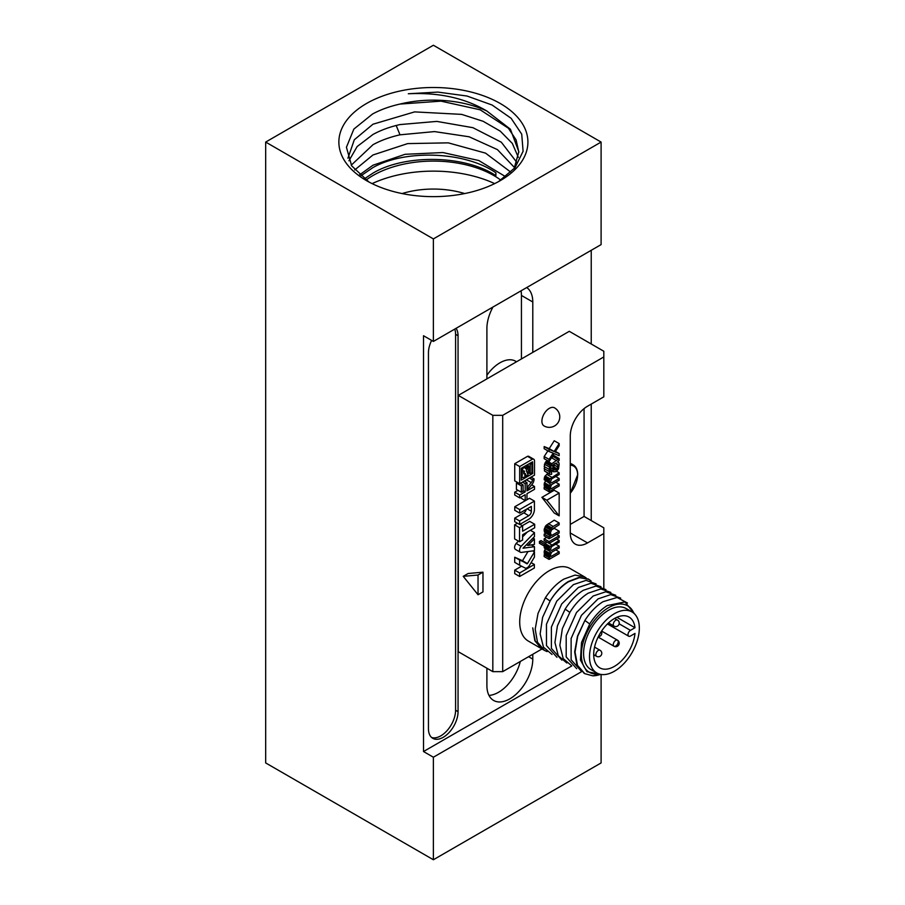 <?xml version="1.0" encoding="UTF-8"?>
<svg xmlns="http://www.w3.org/2000/svg" width="905" height="905" viewBox="0 0 905 905"><rect width="100%" height="100%" fill="white"/><g stroke="black" fill="none" stroke-linecap="round" stroke-linejoin="round"><path stroke-width="1.36" d="M265.674 142.074L433.382 238.909L433.382 341.434L601.101 244.599L601.101 142.074L433.382 45.25L265.674 142.074L265.674 762.926L433.382 859.75L601.101 762.926L601.101 674.451M591.236 250.3L591.236 343.99M591.236 404.083L591.236 520.567M433.382 341.434L423.517 335.732L423.517 751.535L571.824 665.91M431.628 340.416A20.928 12.082 120 0 0 428.45 352.826L428.45 728.751A20.928 12.082 120 0 0 432.782 738.322A20.928 12.082 120 0 0 448.914 732.722A20.928 12.082 120 0 0 458.054 711.658L458.054 335.732A20.928 12.082 120 0 0 456.063 328.334M492.965 307.033A32.433 18.733 120 0 0 486.901 328.47L486.901 378.878M486.901 668.229L486.901 685.605A32.433 18.733 120 0 0 493.621 700.447A32.433 18.733 120 0 0 518.622 691.759A32.433 18.733 120 0 0 532.785 659.112L532.785 654.27M532.785 352.396L532.785 301.987A32.433 18.733 120 0 0 526.71 287.552M433.382 859.75L433.382 757.225L581.689 671.601M433.382 757.225L423.517 751.535M433.382 238.909L601.101 142.074M366.548 103.487A94.527 54.572 180 0 1 500.227 103.487A94.527 54.572 180 0 1 500.227 180.661A94.527 54.572 180 0 1 366.548 180.661A94.527 54.572 180 0 1 366.548 103.487M368.946 182.007L351.672 165.853L346.434 147.266L353.844 129.098L372.6 113.973C380.553 109.675 389.682 106.371 399.999 104.064A85.455 49.334 180 0 1 486.732 110.942C464.842 98.023 438.721 92.299 408.336 93.758L437.828 92.084L467.014 96.032L492.105 105.025L511.133 118.306L521.733 134.189L523.09 151.293L515.058 167.629L498.531 181.622M518.837 152.21L516.076 139.845L508.372 128.216L480.204 109.81L440.995 101.145L399.999 104.064M518.327 157.38L512.354 143.454L500.273 131.157L483.112 121.281L461.674 114.381L414.614 111.892L372.962 124.223L354.308 139.766L347.939 158.205M348.934 160.796L357.147 146.553L372.962 134.472C380.801 130.173 389.817 126.87 399.999 124.573L436.832 121.406L472.896 127.684L501.336 142.221L516.947 162.549M364.308 178.862L372.962 173.138C404.818 154.065 464.797 154.868 495.883 175.638L495.883 172.798C464.797 151.124 404.818 149.393 372.962 167.572L360.676 175.966M366.016 180.084A85.455 49.334 180 0 1 372.962 175.536A85.455 49.334 0 0 1 500.861 180.152M505.657 176.724L478.779 160.513L442.918 152.549L405.055 154.303L372.962 165.23L359.489 174.925M486.732 110.942L510.397 129.211L518.837 151.712L514.04 168.839M354.715 169.97L372.962 154.981L407.68 143.601L448.28 142.854L485.555 153.137L510.873 172.199M351.242 165.185L372.962 144.732C380.666 140.479 389.682 137.175 399.999 134.822L434.547 131.587L469.152 136.791L497.422 149.608L514.662 167.719M494.684 183.625A97.661 56.382 0 0 0 372.091 183.625M464.706 193.568A66.619 38.463 0 0 0 402.069 193.568M431.628 737.485A20.928 12.082 120 0 0 447.24 730.426A20.928 12.082 120 0 0 455.588 710.233L455.588 334.307A20.928 12.082 120 0 0 454.74 329.103M521.438 358.946L521.438 295.437A32.433 18.733 120 0 0 521.042 290.822M488.972 695.402A32.433 18.733 120 0 0 520.296 661.487M603.816 588.001L603.816 527.83L584.076 516.438L584.076 408.619M502.694 415.338L492.829 415.338L458.292 395.394L569.279 331.321L603.816 351.253L603.816 356.955L502.694 415.338L502.694 671.646L541.982 648.964M570.263 524.414L584.076 516.438M603.816 533.52L587.537 542.921L570.263 532.955A24.412 14.095 120 0 0 575.32 544.131A24.412 14.095 120 0 0 587.537 542.921M603.816 356.955L603.816 396.82L587.537 406.221A24.412 14.095 120 0 0 570.263 436.12L570.263 532.955M584.54 576.881L570.229 568.611A41.856 24.164 120 0 0 549.301 570.693A41.856 24.164 120 0 0 521.959 607.572A41.856 24.164 120 0 0 528.373 641.113L541.643 648.772L534.844 640.74L532.728 627.878L535.228 640.966L542.4 649.202L544.493 650.412L537.468 642.188L535.206 629.111L538.034 613.386L545.421 597.696C550.806 589.46 556.96 583.261 563.872 579.098L575.037 575.094L584.54 576.87L586.304 578.091M546.643 541.982L545.489 543.17M544.165 545.998L544.482 548.204L550.353 551.575L549.097 554.437L550.036 557.095L549.097 557.638L549.097 559.414L559.166 553.6L559.166 551.824L551.303 556.36L550.353 555.127L551.609 552.265L559.166 547.91L559.166 546.122L551.609 550.489L550.353 549.788L551.609 546.575L559.166 542.208L559.166 540.432L550.036 546.416L549.097 548.735L549.414 551.043M545.41 548.735L544.165 551.586L544.482 553.894L549.414 556.745M545.093 554.256L544.165 554.788L544.165 556.564L549.097 559.414M546.631 537.344L544.165 538.769L544.165 540.545L549.097 543.396L559.166 537.581L559.166 535.805L549.097 541.62L549.097 543.396M545.941 543.43L541.009 540.59L539.437 541.495L539.437 543.272L544.369 546.122L545.941 545.217L545.941 543.43L544.369 544.346L544.369 546.122M559.166 531.167L551.926 535.353L551.303 535.002L550.353 533.056L551.609 529.482L559.166 524.764L559.166 522.988L553.193 526.439L550.67 528.611L549.414 531.111L549.097 533.78L550.67 536.077L549.097 536.993L549.097 538.769L559.166 532.955L559.166 531.167L554.233 528.328L551.303 530.025M559.166 522.988L554.233 520.137L545.738 525.76L544.165 529.515L544.482 532.185L550.036 535.737M545.726 533.237L544.165 534.142L544.165 535.918L549.097 538.769M552.265 471.075L550.693 471.991L550.353 468.62L550.987 466.12L552.559 464.865L553.498 471.788L556.337 471.584L558.543 468.881L559.166 464.242L558.86 462.647L557.593 461.957L559.166 460.328L559.166 458.552L550.67 464.525L549.097 469.356L549.72 474.333L551.609 474.31L551.609 472.523L550.67 472.003M548.181 473.439L545.104 475.928L544.165 479.673L550.353 483.937L549.097 486.8L550.036 489.458L549.097 490.001L549.097 491.777L559.166 485.962L559.166 484.186L551.303 488.723L550.353 487.49L551.609 484.627L559.166 480.261L559.166 478.485L551.609 482.851L550.353 482.15L551.609 478.937L559.166 474.571L559.166 472.795L550.036 478.779L549.097 481.098L549.414 483.406M545.41 481.098L544.165 483.949L544.482 486.257L549.414 489.107M545.093 486.619L544.165 487.15L544.165 488.926L549.097 491.777M559.166 458.552L554.233 455.701L551.258 458.134M547.242 460.453L544.482 464.186L544.482 470.951L549.72 474.333M547.876 450.848L544.165 456.539L544.165 458.677L549.097 461.516L554.131 453.631L559.166 455.701L559.166 453.563L555.082 452.014L559.166 445.735L559.166 443.597L554.131 451.493L549.097 449.412L549.097 451.55L553.193 453.1L549.097 459.389L549.097 461.516M559.166 443.597L554.233 440.746L549.199 448.642L544.165 446.572L544.165 448.699L549.097 451.55M534.674 524.244L522.604 531.212L522.604 525.896L519.549 527.672L519.549 541.756L522.604 539.991L522.604 534.753L534.674 527.785L534.674 524.244L529.742 521.393L522.276 525.715M517.389 523.214L514.617 524.821L514.617 538.905L519.549 541.756M521.54 566.191L514.719 570.127L514.719 573.634L519.651 576.485L534.357 568.001L534.357 564.482L519.651 572.978L519.651 576.485M534.425 501.11L529.493 498.27L514.775 506.755L514.775 510.296L519.708 513.146L531.359 506.415L531.359 511.246A3.643 2.104 -60 0 1 528.792 515.703L519.651 520.986L519.651 524.515L528.735 519.278A8.055 4.649 120 0 0 534.425 509.639L534.425 501.11L519.708 509.606L519.708 513.146M519.651 524.515L514.719 521.676L514.719 518.135L523.859 512.852A3.643 2.104 120 0 0 526.314 509.334M528.011 551.541L522.513 560.727L527.445 563.577L519.662 560.071L519.662 565.218L525.047 567.989A4.514 2.602 120 0 0 529.595 565.161L534.448 557.039L534.448 551.869L527.445 563.577M519.662 565.218L514.73 562.367L514.73 557.22L522.513 560.727M527.321 532.027L522.604 536.857M518.441 541.122L516.167 543.452A4.355 2.511 120 0 0 515.511 549.448L520.443 552.288A4.355 2.511 120 0 0 520.918 552.469L534.448 550.693L534.448 546.688L523 548.192L534.448 536.642L534.448 532.626L521.099 546.303A4.355 2.511 120 0 0 520.443 552.288M526.167 479.955L524.911 481.426M520.262 497.558L525.194 500.737L526.981 499.696L526.981 493.666L534.504 489.322L534.504 486.471L526.981 490.815L526.981 482.625L525.194 483.666L525.194 491.845L519.674 495.035L519.674 497.886L525.194 494.707L525.194 500.737M517.988 490.318L514.741 492.184L514.741 495.035L519.674 497.886M517.468 482.422L516.416 483.032L516.416 489.401L521.348 492.252L523.09 491.245L523.09 484.876L521.348 485.883L521.348 492.252M533.758 459.242L528.825 456.392A3.654 2.104 120 0 0 527.513 456.335L514.741 463.699L514.741 480.849L519.674 483.7L534.504 475.136L534.504 460.894A3.654 2.104 120 0 0 533.758 459.242A3.654 2.104 120 0 0 532.445 459.174L519.674 466.55L519.674 483.7M559.166 493.078L554.233 490.239L541.903 497.354L554.233 513.022L559.166 515.861L559.166 493.078L546.835 500.205L559.166 515.861M554.539 407.838A10.464 6.041 120 0 0 546.473 410.644A10.464 6.041 120 0 0 541.903 421.176A10.464 6.041 120 0 0 544.075 425.961A10.464 10.464 0 0 0 559.765 416.9A10.464 10.464 0 0 0 554.539 407.838M502.694 671.646L492.829 671.646L492.829 415.338M458.292 395.394L458.292 651.713L492.829 671.646M478.032 594.755L482.965 591.904L482.965 572.175L468.156 573.499L463.224 576.338L478.032 594.755L478.032 575.026L463.224 576.338M482.965 572.175L478.032 575.026M486.901 375.258A31.392 18.123 -60 0 1 515.669 361.231L516.574 361.751M633.839 613.239A38.372 22.15 120 0 0 608.499 607.708A38.372 22.15 120 0 0 581.813 648.761A38.372 22.15 120 0 0 598.827 673.886M634.937 614.303L624.948 601.916L607.255 605.558C600.682 609.699 594.89 615.728 589.89 623.635L581.519 642.516L580.444 660.073L586.96 671.714L599.268 674.033M600.558 674.361A41.856 24.164 -60 0 1 592.718 675.82L600.219 674.282M584.325 673.411L576.926 664.971L574.664 651.894L577.492 636.17L584.879 620.479C590.162 612.176 596.214 605.92 603.024 601.701L617.108 597.481L627.482 603.024M592.718 675.82L584.709 673.637L577.503 665.322L575.037 652.098L577.695 636.26L584.879 620.479L589.709 623.93M588.341 579.064L578.996 577.379L568.193 581.587C561.485 585.874 555.534 592.187 550.353 600.535C555.636 592.243 561.688 585.988 568.498 581.768L579.517 577.65L588.804 579.336L591.123 581.033M547.095 651.6L544.493 650.412M581.621 671.533L571.123 659.79L571.123 638.466L581.44 615.343L598.092 598.861L610.717 594.619L620.717 598.126M576.689 668.693L566.191 656.94L566.191 635.615L576.508 612.493L593.16 596.01L605.784 591.768L615.785 595.275M571.756 665.842L563.204 658.568L559.867 645.333L562.344 628.726L570.082 611.927C575.365 603.635 581.417 597.379 588.227 593.16L600.83 588.929L610.852 592.424M566.824 662.992L558.272 655.718L554.935 642.493L557.412 625.875L565.15 609.088C570.433 600.784 576.485 594.528 583.295 590.309L595.92 586.078L605.92 589.585M552.027 654.451L543.475 647.177L540.138 633.941L542.615 617.334L550.353 600.535M556.96 657.302L546.462 645.548L546.462 624.224L556.779 601.101L573.431 584.619L586.055 580.376L596.056 583.883M561.892 660.141L551.394 648.399L551.394 627.075L561.711 603.952L578.363 587.469L590.988 583.227L600.988 586.734M550.059 601.01L545.421 597.696M555.783 549.867L559.166 551.824M550.659 555.998L551.303 556.36M544.165 554.788L549.097 557.638M544.165 553.012L549.097 555.862M544.165 551.586L549.097 554.437M544.482 550.331L549.414 553.181M544.165 547.31L549.097 550.161M544.471 546.066L549.097 548.735M545.715 545.353L549.414 547.491M545.941 544.052L550.036 546.416M549.143 543.362L551.609 544.787M556.699 539.007L559.166 540.432M550.353 549.765L551.609 550.489M555.783 544.165L559.166 546.122M534.425 544.414L534.425 538.86L527.898 545.455L534.425 544.414M527.762 489.447L532.219 484.232A6.075 3.507 120 0 0 534.052 478.858L532.423 479.797A2.975 1.72 -60 0 1 531.269 482.603L527.762 486.709L527.762 489.447L526.981 489.005M521.303 480.114L521.303 468.236L532.57 461.844L532.672 473.541L521.303 480.114M531.925 472.772L531.925 463.337L530.228 464.322L530.228 473.756L531.925 472.772M529.595 472.625L529.595 466.448L528.158 467.274L528.158 473.451L529.595 472.625M528.022 465.419L526.224 466.471L525.466 468.733L525.16 468.055A2.014 1.165 120 0 0 524.843 467.67A2.014 1.165 120 0 0 523.305 468.19A2.014 1.165 120 0 0 522.411 470.193L521.925 477.693A3.858 2.229 -60 0 1 523.69 477.478L525.579 476.381A5.464 3.156 120 0 0 524.742 475.43A5.464 3.156 120 0 0 524.674 475.385L525.296 473.519L526.28 475.985L528.158 474.899L526.28 470.611L528.022 465.419L527.095 464.887M524.515 471.562L523.791 473.745L523.791 470.623L524.515 471.562L523.791 471.132M553.815 464.129L556.337 463.032L557.91 464.978L557.276 468.892L556.021 469.978L554.131 469.288L553.815 464.129M514.617 524.821L519.549 527.672M519.934 524.357L522.604 525.896M514.719 570.127L519.651 572.978M531.122 562.616L534.357 564.482M514.719 518.135L519.651 520.986M514.775 506.755L519.708 509.606M514.73 557.22L519.662 560.071M522.095 560.998L527.027 563.849M532.785 550.919L534.448 551.869M531.359 544.901L534.448 546.688M516.167 543.452L521.099 546.303M530.364 530.273L534.448 532.626M533.045 538.068L534.425 538.86M526.506 544.652L527.898 545.455M526.981 486.257L527.762 486.709M529.425 478.078L532.423 479.797M531.054 477.127L534.052 478.858M514.741 492.184L519.674 495.035M523.09 490.634L525.194 491.845M522.468 482.094L525.194 483.666M524.267 481.053L526.981 482.625M531.699 484.842L534.504 486.471M516.416 483.032L521.348 485.883M520.364 483.304L523.09 484.876M514.741 463.699L519.674 466.55M527.513 456.335L532.445 459.174M531.631 472.942L532.672 473.541M530.85 462.727L531.925 463.337M528.939 473.01L530.228 473.756M529.154 463.699L530.228 464.322M527.988 465.521L529.595 466.448M527.31 472.964L528.158 473.451M527.524 466.912L528.158 467.274M525.285 465.928L526.224 466.471M524.764 475.102L526.28 475.985M521.303 477.331L521.925 477.693M521.303 474.627L521.925 474.989M521.303 474.299L522.411 474.933M521.303 469.559L522.411 470.193M556.699 534.38L559.166 535.805M544.165 538.769L549.097 541.62M539.437 541.495L544.369 544.346M551.269 534.979L551.926 535.353M544.165 534.142L549.097 536.993M544.482 532.185L549.414 535.025M544.165 530.941L549.097 533.78M544.165 529.515L549.097 532.366M544.482 528.26L549.414 531.111M545.104 526.834L550.036 529.685M545.738 525.76L550.67 528.611M546.677 524.855L551.609 527.706M548.26 523.588L553.193 526.439M555.783 482.229L559.166 484.186M550.659 488.361L551.303 488.723M544.165 487.15L549.097 490.001M544.165 485.374L549.097 488.214M544.165 483.949L549.097 486.8M544.482 482.693L549.414 485.544M544.165 479.673L549.097 482.523M544.165 478.247L549.097 481.098M544.482 477.003L549.414 479.854M545.104 475.928L550.036 478.779M546.677 474.31L551.609 477.15M556.632 471.324L559.166 472.795M550.353 482.127L551.609 482.851M555.783 476.528L559.166 478.485M553.294 456.606L558.227 459.457M550.353 469.978L553.498 471.788M550.353 469.276L552.876 470.736M550.557 467.614L552.559 468.779M550.659 471.98L551.609 472.523M544.482 470.951L549.414 473.801M544.165 468.643L549.097 471.482M544.165 466.505L549.097 469.356M544.482 464.186L549.414 467.037M545.104 462.749L550.036 465.6M545.738 461.674L550.67 464.525M546.677 460.781L551.609 463.62M551.722 457.873L556.654 460.713M554.437 469.797L555.082 470.17M554.018 468.824L556.021 469.978M553.815 467.976L556.654 469.616M553.815 466.901L557.276 468.892M553.815 464.751L557.91 467.104M555.138 463.371L557.91 464.978M544.165 456.539L549.097 459.389M544.165 446.572L549.097 449.412M549.199 448.642L554.131 451.493M555.455 451.425L559.166 453.563M541.903 497.354L546.835 500.205M626.113 608.533L632.029 611.95A35.227 20.34 120 0 0 596.802 632.29A35.227 20.34 120 0 0 596.802 672.958A35.227 20.34 120 0 0 632.029 652.629A35.227 20.34 120 0 0 632.029 611.95L626.113 608.533A35.227 20.34 120 0 0 590.886 628.862A35.227 20.34 120 0 0 590.886 669.542L596.802 672.958L590.886 669.542M634.982 633.421A29.299 16.912 -60 0 1 621.192 661.148A29.299 16.912 -60 0 1 599.766 667.833A29.299 16.912 -60 0 1 599.766 633.998A29.299 16.912 -60 0 1 629.066 617.086A29.299 16.912 -60 0 1 634.982 627.731L630.457 630.344A3.484 2.014 120 0 0 628.183 633.421A3.484 2.014 120 0 0 628.715 636.215A3.484 2.014 120 0 0 630.457 636.034L634.982 633.421M616.882 617.278L634.982 627.731M598.126 637.075L613.997 646.238A3.484 2.014 120 0 0 617.482 644.224A3.484 2.014 120 0 0 617.482 640.197L617.482 640.197A3.484 2.014 120 0 0 613.997 642.211A3.484 2.014 120 0 0 613.997 646.238L598.126 637.075M601.61 631.034L617.482 640.197L601.61 631.034M399.999 134.822L396.186 125.49M458.054 335.732L455.588 334.307M458.054 711.658L455.588 710.233M521.438 295.437L532.785 301.987M532.785 659.112L528.588 656.691M569.788 612.402L565.15 609.088M523.859 512.852L528.792 515.703M527.185 508.836L531.359 511.246M526.427 479.808L531.269 482.603M596.553 656.306A3.484 3.484 0 0 0 601.316 655.028A3.484 3.484 0 0 0 600.038 650.265A3.484 2.014 120 0 0 596.553 652.279A3.484 2.014 120 0 0 596.553 656.306L593.703 654.654M613.997 626.102A3.484 3.484 0 0 0 618.76 624.823A3.484 3.484 0 0 0 617.482 620.061A3.484 2.014 120 0 0 613.997 622.074A3.484 2.014 120 0 0 613.997 626.102L608.511 622.934M619.144 623.817L630.457 630.344M570.263 465.159A19.401 11.199 -60 0 1 577.616 474.944A19.401 11.199 -60 0 1 570.263 493.214M570.263 463.914A20.227 11.675 -60 0 1 573.114 464.819C576.1 466.607 577.628 469.887 577.718 474.65L570.263 493.27M572.243 464.31L570.263 463.507A20.227 11.675 -60 0 1 572.243 464.31L573.114 464.819M583.951 673.196L584.709 673.637M588.148 578.951L588.804 579.336M523.554 466.935L524.843 467.67M598.341 636.634A3.484 3.484 0 0 0 601.339 631.441M600.038 650.265L594.562 647.098M617.482 640.197L617.482 640.197A3.484 3.484 0 0 1 618.76 644.96A3.484 3.484 0 0 1 613.997 646.238M617.482 620.061L614.631 618.409M607.459 623.941L628.715 636.215"/></g></svg>
